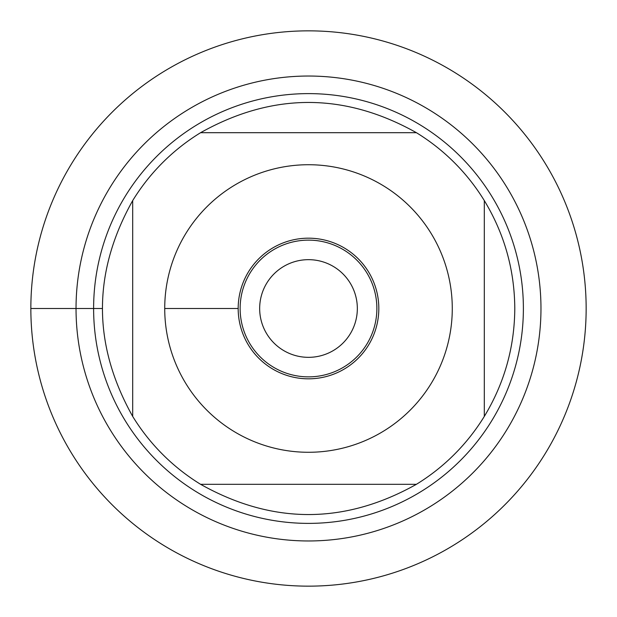 <?xml version="1.0" encoding="UTF-8"?>
<svg xmlns="http://www.w3.org/2000/svg" width="617" height="617" viewBox="0 0 617 617"><rect width="100%" height="100%" fill="white"/><g stroke="black" fill="none" stroke-linecap="round" stroke-linejoin="round"><path stroke-width="0.93" d="M259.664 308.5A48.836 48.836 0 0 0 308.5 357.336A48.836 48.836 0 0 0 357.336 308.5A48.836 48.836 0 0 0 308.5 259.664A48.836 48.836 0 0 0 259.664 308.5M30.85 308.5A277.65 277.65 0 0 1 447.325 68.047A277.65 277.65 0 0 1 447.325 548.953A277.65 277.65 0 0 1 30.85 308.5L102.214 308.5M93.614 308.5A214.886 214.886 0 0 1 415.943 122.405A214.886 214.886 0 0 1 415.943 494.595A214.886 214.886 0 0 1 93.614 308.5M238.177 308.5A70.323 70.323 0 0 1 308.5 238.177A70.323 70.323 0 0 1 378.823 308.5A70.323 70.323 0 0 1 308.5 378.823A70.323 70.323 0 0 1 238.177 308.5L164.724 308.5M452.276 308.5A143.776 143.776 0 0 0 269.428 170.138A143.776 143.776 0 0 0 185.964 383.712A143.776 143.776 0 0 0 452.276 308.5M416.406 132.686C344.471 92.38 272.529 92.38 200.594 132.686A206.286 206.286 0 0 0 132.686 200.594C92.38 272.529 92.38 344.471 132.686 416.406A206.286 206.286 0 0 0 200.594 484.314C272.529 524.62 344.471 524.62 416.406 484.314A206.286 206.286 0 0 0 484.314 416.406L484.314 200.594A206.286 206.286 0 0 0 416.406 132.686L200.594 132.686A206.286 206.286 0 0 0 132.686 200.594L132.686 416.406A206.286 206.286 0 0 0 200.594 484.314L416.406 484.314A206.286 206.286 0 0 0 484.314 416.406C504.382 383.234 514.539 347.271 514.786 308.5C514.539 269.729 504.382 233.766 484.314 200.594A206.286 206.286 0 0 0 416.406 132.686M376.871 308.5A68.371 68.371 0 0 1 274.31 367.709A68.371 68.371 0 0 1 274.31 249.291A68.371 68.371 0 0 1 376.871 308.5M586.15 308.5A277.65 277.65 0 0 1 169.675 548.953A277.65 277.65 0 0 1 169.675 68.047A277.65 277.65 0 0 1 586.15 308.5M76.038 308.5A232.462 232.462 0 0 1 424.735 107.181A232.462 232.462 0 0 1 424.735 509.819A232.462 232.462 0 0 1 76.038 308.5"/></g></svg>
